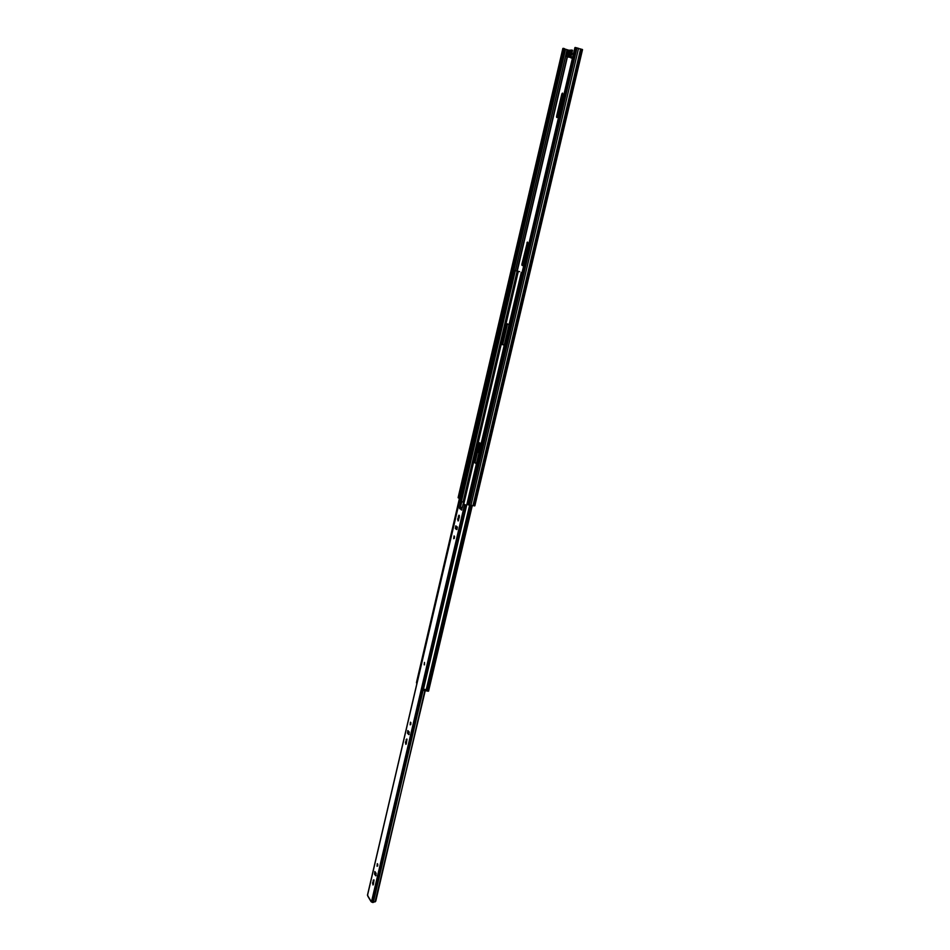<?xml version="1.0" encoding="UTF-8"?>
<svg xmlns="http://www.w3.org/2000/svg" width="950" height="950" viewBox="0 0 950 950"><rect width="100%" height="100%" fill="white"/><g stroke="black" fill="none" stroke-linecap="round" stroke-linejoin="round"><path stroke-width="1.43" d="M560.274 109.998L559.918 111.506M525.362 258.626L525.029 260.062M559.063 115.164L557.781 114.784L562.649 94.014L562.459 93.088L561.818 94.014L556.534 116.541L556.712 117.468L558.505 117.527M524.21 263.566L523.011 262.901L527.393 242.048L521.847 264.409L522.013 265.382L523.676 265.834L522.013 265.382M479.952 443.009L477.992 451.369L478.954 452.901M479.453 450.751L480.652 443.412M564.264 48.842L568.955 50.267L571.852 50.065L571.591 51.181M571.852 50.065L572.553 50.279L572.268 51.49M562.697 93.706L557.211 117.479M559.016 115.33L557.84 115.128M527.737 242.594L522.702 265.537M480.569 443.365L479.014 452.628M582.528 49.602L574.94 47.547L467.626 504.462L469.407 505.222L474.846 505.827L582.528 49.602L474.846 505.827M562.934 48.521L564.336 48.569L459.372 498.239L458.696 498.144L563.635 48.355M578.574 48.236L470.939 505.436M580.64 48.889L472.946 505.709M567.566 53.782L571.318 53.426M569.774 54.34L568.48 54.423M569.822 54.186L568.421 56.109L567.898 54.304L566.58 54.387L569.584 51.704L570.012 53.354L571.354 53.271L571.152 54.103L569.822 54.186M567.898 54.304L569.608 54.637M566.77 53.556L567.482 53.782M518.367 271.368L512.751 270.002L513.511 270.18L459.527 501.351M509.117 324.401L506.516 324.128L501.909 343.805L504.177 345.432M481.116 443.686L478.669 442.949L474.228 461.938L476.354 463.98M474.881 462.519L479.512 442.747L474.905 462.044L476.413 463.695M502.598 344.541L507.466 323.796L502.598 343.947L504.213 345.301M519.686 271.664L513.511 270.18M521.324 272.401L522.084 272.591L521.324 272.401L423.451 689.32L428.866 689.854L472.186 505.673M512.751 270.002L416.646 681.744L417.264 681.898M428.771 690.056L428.201 691.232L423.154 690.222M428.201 691.232L428.462 690.092L425.089 689.854L424.816 691.006M416.967 683.193L416.611 682.599M423.736 689.462L425.089 689.854M424.187 664.798L424.472 662.411L424.187 664.798M459.171 515.268L457.627 519.175L458.09 520.98L459.384 517.026L458.921 515.221M458.423 520.683L459.384 515.624M453.696 538.686L454.076 535.931L453.696 538.686M406.826 738.969L405.424 742.401L405.887 744.373L406.826 738.969M406.22 743.981L406.98 739.266M410.139 724.838L410.436 722.19L410.139 724.838M377.043 866.269L377.304 863.669L377.043 866.269M373.884 879.771L372.554 882.918L373.017 885.008L373.884 879.771M373.35 884.533L374.003 880.056M425.161 691.03L375.096 901.906M424.769 690.994L375.749 901.217M464.099 504.426L463.422 504.331L464.479 505.091L371.45 901.966L372.851 902.5L375.298 901.502M465.168 511.634L372.851 902.5M460.311 507.906L461.736 507.894L461.367 509.473M457.271 526.953L456.748 529.197M409.236 732.141L408.821 733.922M376.152 873.43L375.808 874.926M461.32 502.384L460.37 501.612L463.588 502.182L460.037 501.374L461.32 502.384L461.427 503.168L460.524 502.277M464.218 504.45L466.664 505.234M457.009 529.399L456.154 528.746L456.297 526.169M454.278 538.424L454.539 536.334M409.129 734.314L408.286 730.93M410.768 724.577L410.887 722.606M376.129 875.437L375.262 871.957M377.696 865.984L377.744 864.132M464.111 504.426L463.03 504.771L461.51 510.055L459.503 507.882L460.299 507.989L461.427 503.168M460.299 507.989L460.394 508.772L459.598 508.654M461.831 509.817L460.394 508.772M455.359 528.639L456.772 529.577L457.152 526.822L455.739 525.896L455.359 528.639L456.154 528.746M407.503 733.234L408.832 734.623L409.129 731.963L407.811 730.586L407.503 733.234L408.286 733.281M376.069 873.24L374.811 871.542L374.549 874.143L375.808 875.841L376.069 873.24M459.503 507.882L460.631 503.049M368.077 896.622L367.603 894.936M464.479 505.091L466.593 505.531M463.588 502.182L462.317 507.597L460.441 507.383M466.011 505.543L465.31 510.993M568.955 50.267L568.658 51.538M567.494 56.525L517.275 270.999M565.535 49.234L513.914 270.239M565.476 49.21L513.855 270.228M567.079 49.721L515.434 270.584M567.162 49.733L515.518 270.608M568.694 50.208L568.409 51.431M567.162 56.727L517.026 270.94M562.958 48.402L458.161 497.764M576.994 47.749L469.407 505.222M575.641 47.5L468.172 504.854M582.018 49.317L474.287 505.899M478.669 451.476L477.992 451.369M478.812 452.509L478.135 452.402M527.594 242.998L526.906 242.832M522.536 264.563L521.847 264.409M562.507 94.216L561.818 94.014M557.222 116.743L556.534 116.541M567.447 54.328L567.601 53.663M568.219 51.407L568.516 52.238L570.558 51.787M568.361 52.108L567.851 51.656C566.153 53.307 565.784 54.863 566.746 56.347L569.145 55.718L568.741 56.656L567.874 55.789M567.969 56.216L566.96 56.774L566.319 56.074M571.52 51.181C572.636 52.701 572.268 54.494 570.392 56.561L570.036 56.157C571.746 54.494 572.114 52.927 571.14 51.443L570.392 51.977M571.069 58.045L571.995 57.819M569.264 51.609L570.463 51.799M567.494 55.812L572.529 57.831M518.308 271.368L463.719 504.379M479.56 442.771L474.905 462.65M507.395 323.855L502.574 344.434M515.339 270.56L461.356 501.695M514.758 270.429L460.798 501.517M517.156 270.988L463.089 501.956M517.382 271.035L463.291 502.051M461.949 507.787L461.522 509.592M457.389 527.25L456.902 529.316M469.609 505.258L426.182 689.878M470.001 505.305L426.586 689.831M471.283 505.519L427.844 689.961M475.012 462.804L474.323 462.709M474.905 462.044L474.228 461.938M479.358 443.056L478.669 442.949M507.205 324.271L506.516 324.128M502.716 344.684L502.027 344.553M502.598 343.947L501.909 343.805M423.403 689.166L423.13 690.306L423.391 689.13M423.249 690.436L423.498 689.356M416.634 683.062L416.907 681.922M416.801 681.803L416.527 682.943M459.111 516.337L458.316 516.23M406.849 739.682L406.066 739.646M373.944 880.282L373.172 880.282M465.025 511.634L373.291 902.417M459.479 501.529L367.508 895.351M367.816 895.874L371.129 901.431M465.868 505.519L372.721 902.5M464.728 511.017L464.586 511.622M373.326 882.918L372.554 882.918M375.321 874.154L374.549 874.143M406.196 742.437L405.424 742.401M458.423 519.282L457.627 519.175M562.863 48.414L458.102 497.705M567.352 54.34L567.506 53.675M567.993 51.431C566.236 52.974 565.856 54.744 566.853 56.727L572.209 57.796M572.66 57.261L569.549 56.002M570.036 52.523L569.584 51.704M571.294 51.217L570.404 51.87M568.765 51.965L569.727 51.324M518.225 271.344L463.636 504.367M507.537 323.819L502.657 344.648M479.631 442.819L474.964 462.757M472.257 505.685L428.866 689.854M416.456 682.812L416.706 681.768M428.581 691.101L428.83 690.021M459.408 501.457L367.448 895.209M371.106 901.693L367.816 896.182M424.496 664.857L424.472 662.411"/></g></svg>
